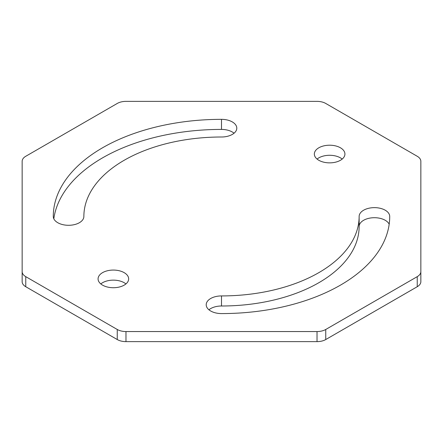 <?xml version="1.0" encoding="UTF-8"?>
<svg xmlns="http://www.w3.org/2000/svg" width="443" height="443" viewBox="0 0 443 443"><rect width="100%" height="100%" fill="white"/><g stroke="black" fill="none" stroke-linecap="round" stroke-linejoin="round"><path stroke-width="0.66" d="M389.181 224.219A15.295 8.827 0 0 0 385.238 220.293A15.295 8.827 0 0 0 368.57 218.377A15.295 8.827 0 0 0 359.135 226.534A137.635 79.463 180 0 1 221.5 305.997A15.295 8.827 0 0 0 208.935 309.79M389.718 216.466A15.295 8.827 0 0 0 385.238 210.22A15.295 8.827 0 0 0 368.57 208.31A15.295 8.827 0 0 0 359.135 216.466A137.635 79.463 180 0 1 221.5 295.924A15.295 8.827 0 0 0 206.205 304.756A15.295 8.827 0 0 0 221.5 313.583A168.218 97.117 0 0 0 389.718 216.466M234.065 133.21A15.295 8.827 0 0 0 232.315 132.003A15.295 8.827 0 0 0 221.5 129.417A168.218 97.117 0 0 0 53.819 218.781M221.5 137.003A15.295 8.827 0 0 0 236.795 128.177A15.295 8.827 0 0 0 232.315 121.93A15.295 8.827 0 0 0 221.5 119.344A168.218 97.117 0 0 0 53.282 216.466A15.295 8.827 0 0 0 68.576 225.293A15.295 8.827 0 0 0 83.865 216.466A137.635 79.463 180 0 1 221.5 137.003M125.928 283.93A15.295 8.827 0 0 0 124.178 282.723A15.295 8.827 0 0 0 100.805 283.93M124.178 272.655A15.295 8.827 0 0 0 107.516 270.739A15.295 8.827 0 0 0 98.075 278.896A15.295 8.827 0 0 0 102.554 285.137A15.295 8.827 0 0 0 119.217 287.053A15.295 8.827 0 0 0 128.658 278.896A15.295 8.827 0 0 0 124.178 272.655M342.195 159.07A15.295 8.827 0 0 0 340.445 157.863A15.295 8.827 0 0 0 317.072 159.07M340.445 147.79A15.295 8.827 0 0 0 323.783 145.88A15.295 8.827 0 0 0 314.342 154.037A15.295 8.827 0 0 0 318.822 160.277A15.295 8.827 0 0 0 335.484 162.193A15.295 8.827 0 0 0 344.925 154.037A15.295 8.827 0 0 0 340.445 147.79M125.973 331.558L317.027 331.558A12.332 7.121 0 0 0 325.749 329.476L417.24 276.654A12.332 7.121 0 0 0 420.85 271.614L420.85 161.313A12.332 7.121 0 0 0 417.24 156.279L325.749 103.457A12.332 7.121 0 0 0 317.027 101.369L125.973 101.369A12.332 7.121 0 0 0 117.251 103.457L25.76 156.279A12.332 7.121 0 0 0 22.15 161.313L22.15 271.614A12.332 7.121 0 0 0 25.76 276.654L117.251 329.476A12.332 7.121 0 0 0 125.973 331.558L125.973 341.631L317.027 341.631L317.027 331.558M325.749 329.476L325.749 339.543L417.24 286.721L417.24 276.654M325.749 339.543A12.332 7.121 180 0 1 317.027 341.631M125.973 341.631A12.332 7.121 180 0 1 117.251 339.543L117.251 329.476M25.76 276.654L25.76 286.721L117.251 339.543M25.76 286.721A12.332 7.121 180 0 1 22.15 281.687L22.15 271.614M420.85 271.614L420.85 281.687A12.332 7.121 180 0 1 417.24 286.721M359.135 216.466L359.135 226.534M221.5 119.344L221.5 129.417M221.5 295.924L221.5 305.997"/></g></svg>
